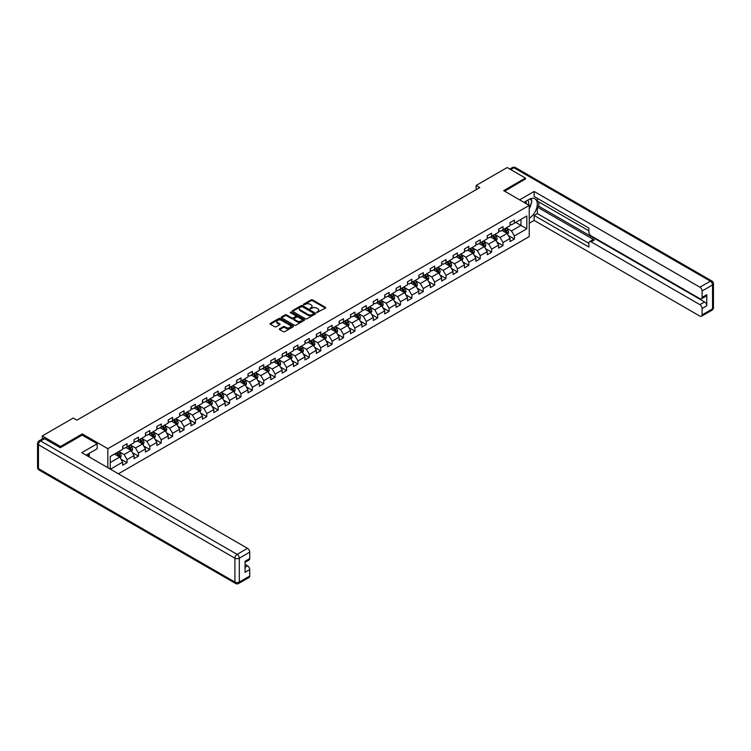 <?xml version="1.0" encoding="UTF-8"?>
<svg xmlns="http://www.w3.org/2000/svg" width="751" height="751" viewBox="0 0 751 751"><rect width="100%" height="100%" fill="white"/><g stroke="black" fill="none" stroke-linecap="round" stroke-linejoin="round"><path stroke-width="1.13" d="M316.8 312.547L325.427 308.145A1.014 0.582 0 0 0 325.427 307.319L312.519 299.874A1.014 0.582 0 0 0 311.083 299.874L303.47 304.268L303.47 304.85L305.46 304.277A3.248 1.877 0 0 1 310.05 304.277L311.121 304.897A3.248 1.877 0 0 1 312.069 306.22A3.248 1.877 0 0 1 311.121 307.553L310.135 308.699L312.125 308.126A3.248 1.877 0 0 1 316.715 308.126L317.786 308.745A3.248 1.877 0 0 1 318.743 310.079A3.248 1.877 0 0 1 317.786 311.402L316.8 312.547L316.8 311.965M279.616 328.76A1.014 0.582 0 0 0 279.616 329.586L283.24 331.679A1.014 0.582 0 0 0 284.667 331.679L293.125 326.798A1.014 0.582 0 0 0 293.125 325.962L280.226 318.518A1.014 0.582 0 0 0 278.79 318.518L270.332 323.399A1.014 0.582 0 0 0 270.332 324.225L274.706 326.751A1.014 0.582 0 0 0 276.143 326.751L279.757 324.667A1.014 0.582 0 0 0 279.757 323.831L277.588 322.583A2.713 1.568 0 0 1 276.8 321.475A2.713 1.568 0 0 1 278.471 320.029A2.713 1.568 0 0 1 281.428 320.367L289.924 325.277A2.713 1.568 0 0 1 290.712 326.385A2.713 1.568 0 0 1 289.041 327.83A2.713 1.568 0 0 1 286.084 327.483L284.667 326.666A1.014 0.582 0 0 0 283.24 326.666L279.616 328.76L279.616 329.586L283.24 327.511L283.24 326.666M82.272 435.148L82.272 433.928L60.512 446.488L42.253 435.946L42.253 438.997M82.272 433.928L107.834 448.685L529.23 205.399L529.23 236.593L118.395 473.797M525.437 179.207L525.437 178.071L503.668 190.632L529.23 205.399M525.437 178.071L507.178 167.529L476.134 185.45L476.134 189.665M42.253 435.946L73.298 418.035L76.949 420.138L479.786 187.562L476.134 185.45M305.526 318.809A1.014 0.582 0 0 0 306.962 318.809L315.42 313.927A1.014 0.582 0 0 0 315.42 313.092L302.522 305.648A1.014 0.582 0 0 0 301.085 305.648L292.627 310.529A1.014 0.582 0 0 0 292.627 311.355L305.526 318.809M290.44 312.698L291.153 312.801L291.153 311.956L304.277 319.532A1.014 0.582 0 0 1 304.277 320.358L295.819 325.239A1.014 0.582 0 0 1 294.383 325.239L281.484 317.795L285.098 315.72L285.098 314.876L281.484 316.969A1.014 0.582 0 0 0 281.484 317.795L281.484 316.969M285.098 315.72A1.014 0.582 0 0 1 286.535 315.72L286.535 314.876A1.014 0.582 0 0 0 285.098 314.876M286.535 314.876L291.764 317.898A1.014 0.582 0 0 0 293.2 317.898L295.603 316.509A1.014 0.582 0 0 0 295.603 315.683L290.158 312.538L291.153 311.956M107.834 467.704L107.834 448.685M120.949 459.161L127.041 462.682L127.041 459.603L134.054 455.557L134.054 458.636L138.437 456.101L138.437 453.031L145.45 448.976L145.45 452.055L149.834 449.53L149.834 446.451L156.846 442.405L156.846 445.484L161.221 442.949L161.221 439.87L168.233 435.824L168.233 438.903L172.617 436.369L172.617 433.299L179.63 429.243L179.63 432.323L184.014 429.797L184.014 426.718L191.017 422.672L191.017 425.751L195.401 423.217L195.401 420.138L202.413 416.092L202.413 419.171L206.797 416.636L206.797 413.557L213.81 409.511L213.81 412.59L218.194 410.065L218.194 406.986L225.197 402.94L225.197 406.009L229.581 403.484L229.581 400.405L236.593 396.359L236.593 399.438L240.977 396.904L240.977 393.824L247.99 389.778L247.99 392.857L252.364 390.332L252.364 387.253L259.377 383.207L259.377 386.277L263.761 383.752L263.761 380.673L270.773 376.626L270.773 379.706L275.157 377.171L275.157 374.092L282.169 370.046L282.169 373.125L286.544 370.6L286.544 367.521L293.557 363.465L293.557 366.544L297.94 364.019L297.94 360.94L304.953 356.894L304.953 359.973L309.337 357.438L309.337 354.359L316.34 350.313L316.34 353.392L320.724 350.867L320.724 347.788L327.736 343.733L327.736 346.812L332.12 344.287L332.12 341.207L339.133 337.161L339.133 340.241L343.507 337.706L343.507 334.627L350.52 330.581L350.52 333.66L354.904 331.125L354.904 328.056L361.916 324L361.916 327.079L366.3 324.554L366.3 321.475L373.313 317.429L373.313 320.508L377.687 317.973L377.687 314.894L384.7 310.848L384.7 313.927L389.084 311.393L389.084 308.323L396.096 304.268L396.096 307.347L400.48 304.822L400.48 301.742L407.493 297.696L407.493 300.775L411.867 298.241L411.867 295.162L418.88 291.116L418.88 294.195L423.264 291.66L423.264 288.581L430.276 284.535L430.276 287.614L434.66 285.089L434.66 282.01L441.663 277.964L441.663 281.034L446.047 278.508L446.047 275.429L453.06 271.383L453.06 274.462L457.443 271.928L457.443 268.849L464.456 264.803L464.456 267.882L468.831 265.356L468.831 262.277L475.843 258.231L475.843 261.301L480.227 258.776L480.227 255.697L487.239 251.651L487.239 254.73L491.623 252.195L491.623 249.116L498.636 245.07L498.636 248.149L503.01 245.624L503.01 242.545L510.023 238.489L510.023 241.569L514.407 239.043L514.407 235.964L526.827 228.792L526.827 215.978L520.978 219.348L520.978 225.422L526.827 228.792M127.041 462.682L122.666 465.216L122.666 462.137L110.435 469.197M110.247 469.093L110.247 456.486L122.666 449.314L122.666 446.235L127.041 443.71L127.041 446.789L134.054 442.743L134.054 439.664L138.437 437.129L138.437 440.208L145.45 436.162L145.45 433.083L149.834 430.558L149.834 433.627L156.846 429.581L156.846 426.502L161.221 423.977L161.221 427.056L168.233 423.01L168.233 419.931L172.617 417.396L172.617 420.476L179.63 416.43L179.63 413.35L184.014 410.816L184.014 413.895L191.017 409.849L191.017 406.77L195.401 404.245L195.401 407.324L202.413 403.268L202.413 400.199L206.797 397.664L206.797 400.743L213.81 396.697L213.81 393.618L218.194 391.083L218.194 394.162L225.197 390.116L225.197 387.037L229.581 384.512L229.581 387.591L236.593 383.536L236.593 380.466L240.977 377.931L240.977 381.01L247.99 376.964L247.99 373.885L252.364 371.351L252.364 374.43L259.377 370.384L259.377 367.305L263.761 364.779L263.761 367.859L270.773 363.803L270.773 360.733L275.157 358.199L275.157 361.278L282.169 357.232L282.169 354.153L286.544 351.618L286.544 354.697L293.557 350.651L293.557 347.572L297.94 345.047L297.94 348.126L304.953 344.071L304.953 340.992L309.337 338.466L309.337 341.545L316.34 337.499L316.34 334.42L320.724 331.886L320.724 334.965L327.736 330.919L327.736 327.84L332.12 325.314L332.12 328.384L339.133 324.338L339.133 321.259L343.507 318.734L343.507 321.813L350.52 317.767L350.52 314.688L354.904 312.153L354.904 315.232L361.916 311.186L361.916 308.107L366.3 305.582L366.3 308.652L373.313 304.606L373.313 301.526L377.687 299.001L377.687 302.08L384.7 298.034L384.7 294.955L389.084 292.421L389.084 295.5L396.096 291.454L396.096 288.375L400.48 285.84L400.48 288.919L407.493 284.873L407.493 281.794L411.867 279.269L411.867 282.348L418.88 278.292L418.88 275.223L423.264 272.688L423.264 275.767L430.276 271.721L430.276 268.642L434.66 266.107L434.66 269.187L441.663 265.141L441.663 262.061L446.047 259.536L446.047 262.615L453.06 258.56L453.06 255.49L457.443 252.956L457.443 256.035L464.456 251.989L464.456 248.91L468.831 246.375L468.831 249.454L475.843 245.408L475.843 242.329L480.227 239.804L480.227 242.883L487.239 238.827L487.239 235.748L491.623 233.223L491.623 236.302L498.636 232.256L498.636 229.177L503.01 226.642L503.01 229.722L510.023 225.675L510.023 222.596L514.407 220.071L514.407 223.15L526.827 215.978M125.877 447.465L131.134 450.497L124.122 454.543L118.865 451.511M122.666 447.634L124.122 448.469L127.041 446.789M124.122 454.543L127.041 459.603M131.134 450.497L134.054 455.557M137.273 440.884L142.53 443.916L135.518 447.971L130.261 444.93M134.054 441.053L135.518 441.898L138.437 440.208M135.518 447.971L138.437 453.031M142.53 443.916L145.45 448.976M148.66 434.303L153.917 437.345L146.914 441.391L141.648 438.349M145.45 434.472L146.914 435.317L149.834 433.627M146.914 441.391L149.834 446.451M153.917 437.345L156.846 442.405M160.057 427.732L165.314 430.764L158.301 434.81L153.044 431.778M156.846 427.901L158.301 428.737L161.221 427.056M158.301 434.81L161.221 439.87M165.314 430.764L168.233 435.824M171.453 421.151L176.71 424.184L169.698 428.239L164.441 425.197M168.233 421.32L169.698 422.165L172.617 420.476M169.698 428.239L172.617 433.299M176.71 424.184L179.63 429.243M182.84 414.571L188.097 417.612L181.085 421.658L175.828 418.617M179.63 414.74L181.085 415.585L184.014 413.895M181.085 421.658L184.014 426.718M188.097 417.612L191.017 422.672M194.237 408L199.494 411.032L192.481 415.078L187.224 412.046M191.017 408.168L192.481 409.004L195.401 407.324M192.481 415.078L195.401 420.138M199.494 411.032L202.413 416.092M205.624 401.419L210.89 404.451L203.878 408.497L198.621 405.465M202.413 401.588L203.878 402.433L206.797 400.743M203.878 408.497L206.797 413.557M210.89 404.451L213.81 409.511M217.02 394.838L222.277 397.88L215.265 401.926L210.008 398.884M213.81 395.007L215.265 395.852L218.194 394.162M215.265 401.926L218.194 406.986M222.277 397.88L225.197 402.94M228.417 388.267L233.674 391.299L226.661 395.345L221.404 392.313M225.197 388.427L226.661 389.271L229.581 387.591M226.661 395.345L229.581 400.405M233.674 391.299L236.593 396.359M239.804 381.686L245.061 384.719L238.058 388.765L232.791 385.732M236.593 381.855L238.058 382.7L240.977 381.01M238.058 388.765L240.977 393.824M245.061 384.719L247.99 389.778M251.2 375.106L256.457 378.147L249.445 382.193L244.188 379.152M247.99 375.275L249.445 376.12L252.364 374.43M249.445 382.193L252.364 387.253M256.457 378.147L259.377 383.207M262.597 368.525L267.854 371.567L260.841 375.613L255.584 372.58M259.377 368.694L260.841 369.539L263.761 367.859M260.841 375.613L263.761 380.673M267.854 371.567L270.773 376.626M273.984 361.954L279.241 364.986L272.238 369.032L266.971 366M270.773 362.123L272.238 362.968L275.157 361.278M272.238 369.032L275.157 374.092M279.241 364.986L282.169 370.046M285.38 355.373L290.637 358.405L283.625 362.461L278.368 359.419M282.169 355.542L283.625 356.387L286.544 354.697M283.625 362.461L286.544 367.521M290.637 358.405L293.557 363.465M296.767 348.793L302.033 351.834L295.021 355.88L289.764 352.848M293.557 348.962L295.021 349.806L297.94 348.126M295.021 355.88L297.94 360.94M302.033 351.834L304.953 356.894M308.163 342.221L313.42 345.253L306.408 349.299L301.151 346.267M304.953 342.39L306.408 343.235L309.337 341.545M306.408 349.299L309.337 354.359M313.42 345.253L316.34 350.313M319.56 335.641L324.817 338.673L317.804 342.728L312.547 339.687M316.34 335.81L317.804 336.655L320.724 334.965M317.804 342.728L320.724 347.788M324.817 338.673L327.736 343.733M330.947 329.06L336.213 332.102L329.201 336.148L323.944 333.115M327.736 329.229L329.201 330.074L332.12 328.384M329.201 336.148L332.12 341.207M336.213 332.102L339.133 337.161M342.343 322.489L347.6 325.521L340.588 329.567L335.331 326.535M339.133 322.658L340.588 323.493L343.507 321.813M340.588 329.567L343.507 334.627M347.6 325.521L350.52 330.581M353.74 315.908L358.997 318.94L351.984 322.996L346.727 319.954M350.52 316.077L351.984 316.922L354.904 315.232M351.984 322.996L354.904 328.056M358.997 318.94L361.916 324M365.127 309.328L370.384 312.369L363.381 316.415L358.114 313.374M361.916 309.496L363.381 310.341L366.3 308.652M363.381 316.415L366.3 321.475M370.384 312.369L373.313 317.429M376.523 302.756L381.78 305.788L374.768 309.834L369.511 306.802M373.313 302.925L374.768 303.761L377.687 302.08M374.768 309.834L377.687 314.894M381.78 305.788L384.7 310.848M387.92 296.176L393.177 299.208L386.164 303.263L380.907 300.222M384.7 296.345L386.164 297.189L389.084 295.5M386.164 303.263L389.084 308.323M393.177 299.208L396.096 304.268M399.307 289.595L404.564 292.637L397.551 296.683L392.294 293.641M396.096 289.764L397.551 290.609L400.48 288.919M397.551 296.683L400.48 301.742M404.564 292.637L407.493 297.696M410.703 283.024L415.96 286.056L408.948 290.102L403.691 287.07M407.493 283.193L408.948 284.028L411.867 282.348M408.948 290.102L411.867 295.162M415.96 286.056L418.88 291.116M422.09 276.443L427.357 279.475L420.344 283.521L415.087 280.489M418.88 276.612L420.344 277.457L423.264 275.767M420.344 283.521L423.264 288.581M427.357 279.475L430.276 284.535M433.487 269.862L438.744 272.904L431.731 276.95L426.474 273.908M430.276 270.031L431.731 270.876L434.66 269.187M431.731 276.95L434.66 282.01M438.744 272.904L441.663 277.964M444.883 263.282L450.14 266.323L443.128 270.369L437.871 267.337M441.663 263.451L443.128 264.296L446.047 262.615M443.128 270.369L446.047 275.429M450.14 266.323L453.06 271.383M456.27 256.711L461.527 259.743L454.524 263.789L449.258 260.757M453.06 256.88L454.524 257.724L457.443 256.035M454.524 263.789L457.443 268.849M461.527 259.743L464.456 264.803M467.666 250.13L472.923 253.171L465.911 257.217L460.654 254.176M464.456 250.299L465.911 251.144L468.831 249.454M465.911 257.217L468.831 262.277M472.923 253.171L475.843 258.231M479.063 243.549L484.32 246.591L477.307 250.637L472.05 247.605M475.843 243.718L477.307 244.563L480.227 242.883M477.307 250.637L480.227 255.697M484.32 246.591L487.239 251.651M490.45 236.978L495.707 240.01L488.704 244.056L483.437 241.024M487.239 237.147L488.704 237.992L491.623 236.302M488.704 244.056L491.623 249.116M495.707 240.01L498.636 245.07M501.846 230.397L507.103 233.43L500.091 237.485L494.834 234.443M498.636 230.566L500.091 231.411L503.01 229.722M500.091 237.485L503.01 242.545M507.103 233.43L510.023 238.489M515.721 222.39L520.978 225.422L511.487 230.904L506.23 227.872M510.023 223.986L511.487 224.831L514.407 223.15M511.487 230.904L514.407 235.964M60.512 446.488L60.512 447.634M110.247 462.56L119.738 457.077L114.481 454.036M119.738 457.077L122.666 462.137M508.305 235.523L514.407 239.043M496.918 242.104L503.01 245.624M485.522 248.675L491.623 252.195M474.125 255.256L480.227 258.776M462.738 261.836L468.831 265.356M451.342 268.407L457.443 271.928M439.955 274.988L446.047 278.508M428.558 281.569L434.66 285.089M417.162 288.14L423.264 291.66M405.775 294.721L411.867 298.241M394.378 301.301L400.48 304.822M382.982 307.872L389.084 311.393M371.595 314.453L377.687 317.973M360.198 321.034L366.3 324.554M348.811 327.605L354.904 331.125M337.415 334.186L343.507 337.706M326.018 340.766L332.12 344.287M314.631 347.337L320.724 350.867M303.235 353.918L309.337 357.438M291.839 360.499L297.94 364.019M280.452 367.079L286.544 370.6M269.055 373.651L275.157 377.171M257.659 380.231L263.761 383.752M246.272 386.812L252.364 390.332M234.875 393.383L240.977 396.904M223.488 399.964L229.581 403.484M212.092 406.544L218.194 410.065M200.695 413.116L206.797 416.636M189.308 419.696L195.401 423.217M177.912 426.277L184.014 429.797M166.515 432.848L172.617 436.369M155.128 439.429L161.221 442.949M143.732 446.01L149.834 449.53M132.336 452.581L138.437 456.101M317.091 312.651L317.786 312.238A3.248 1.877 0 0 0 318.743 310.914L318.743 310.079M312.069 306.22L312.069 307.065A3.248 1.877 0 0 1 311.121 308.389L310.416 308.802M325.427 307.319L325.427 308.145L312.519 300.719A1.014 0.582 0 0 0 311.083 300.719L303.751 304.953M315.42 313.092L315.42 313.927L302.522 306.492A1.014 0.582 0 0 0 301.085 306.492L292.637 311.365M313.627 313.796L313.627 313.223L302.306 306.68L300.259 307.281A3.248 1.877 0 0 0 299.311 308.605A3.248 1.877 0 0 0 300.259 309.928L308.004 314.397A3.248 1.877 0 0 0 312.594 314.397L313.627 313.796L313.627 314.641L313.627 314.059M299.311 308.605L299.311 309.45A3.248 1.877 0 0 0 300.259 310.773L300.259 309.928M313.627 314.641L312.594 315.242A3.248 1.877 0 0 1 308.004 315.242L300.259 310.773M286.535 315.72L291.764 318.743A1.014 0.582 0 0 0 293.2 318.743L295.603 317.354A1.014 0.582 0 0 0 295.903 316.941L295.903 316.096M291.153 312.801L304.258 320.367M297.199 321.034A2.713 1.568 0 0 0 300.156 321.372A2.713 1.568 0 0 0 301.827 319.926A2.713 1.568 0 0 0 301.029 318.818L298.044 317.091A1.014 0.582 0 0 0 296.607 317.091L294.204 318.471A1.014 0.582 0 0 0 294.204 319.306L297.199 321.034L297.199 321.879A2.713 1.568 0 0 0 300.156 322.217A2.713 1.568 0 0 0 301.827 320.771L301.827 319.926M293.904 318.893L293.904 319.729A1.014 0.582 0 0 0 294.204 320.142L294.204 319.306M297.199 321.879L294.204 320.142M290.712 326.385L290.712 327.22A2.713 1.568 0 0 1 289.041 328.666A2.713 1.568 0 0 1 286.084 328.328L284.667 327.511A1.014 0.582 0 0 0 283.24 327.511M276.8 321.475L276.8 322.32A2.713 1.568 0 0 0 277.588 323.428L277.588 322.583M279.757 323.831L279.757 324.667L277.588 323.428M293.125 325.962L293.125 326.798L280.226 319.363A1.014 0.582 0 0 0 278.79 319.363L270.351 324.235M507.676 234.434L508.549 232.247A2.741 1.577 -120 0 0 507.676 229.919L506.165 227.9M503.545 231.374L502.513 230.013M503.902 229.205L505.414 231.224A2.741 1.577 60 0 1 506.193 232.866L507.075 232.359A2.741 1.577 -120 0 0 506.287 230.717L504.785 228.708M504.099 229.102L505.77 231.327A1.399 0.807 60 0 1 506.024 231.759L507.075 232.359M528.563 205.014A6.712 3.877 120 0 0 527.577 200.235M526.432 203.774A4.6 2.657 120 0 0 525.484 201.465A4.6 2.657 120 0 0 525.465 201.456M530.14 198.837L531.933 201.39L529.23 208.346M87.82 454.13L89.5 457.115M523.935 202.338L529.089 199.362A11.622 6.712 120 0 1 534.9 198.79A11.622 6.712 120 0 1 536.702 208.008A11.622 6.712 120 0 1 529.23 218.25M529.23 223.235L534.13 220.409L534.13 215.434L588.897 247.051L588.897 243.089A3.098 1.793 -120 0 1 589.544 241.672A3.098 1.793 -120 0 1 591.093 241.822L699.904 304.653L704.579 301.949A3.098 1.793 60 0 1 706.775 305.751L706.775 294.702A3.098 1.793 60 0 1 706.128 296.119L701.453 298.814A3.098 1.793 -120 0 0 702.101 297.396L702.101 290.984A3.098 1.793 -120 0 0 699.904 287.192L710.352 281.165L513.9 167.745L510.718 169.576M538.796 201.935L538.796 206.234L537.341 207.079L537.341 213.575L534.13 215.434M537.341 198.311L537.341 201.09L588.897 230.857M701.453 298.814A3.098 1.793 -120 0 1 699.904 298.663L591.093 235.833A3.098 1.793 -120 0 1 588.897 232.04L588.897 228.079L534.13 196.452L534.13 191.477L699.904 287.192M519.626 199.85L534.13 191.477M534.13 220.409L699.904 316.115A3.098 1.793 -120 0 0 701.453 316.274A3.098 1.793 -120 0 0 702.101 314.857L702.101 308.445A3.098 1.793 -120 0 0 699.904 304.653M525.437 178.954L504.653 191.205M537.341 207.079L594.304 239.973L591.093 241.822M538.796 206.234L704.579 301.949M537.341 213.575L588.897 243.343M589.544 241.672L592.755 239.813A3.098 1.793 60 0 1 594.304 239.973M529.23 208.694A11.622 6.712 120 0 0 531.342 202.901M531.53 200.827A11.622 6.712 120 0 0 531.248 198.452M44.591 438.687L40.648 440.968A3.098 1.793 -120 0 0 39.099 440.818L43.042 438.537A3.098 1.793 60 0 1 44.591 438.687L60.296 447.756L82.206 435.111L97.179 443.747L97.179 448.722L86.806 454.712A11.622 6.712 120 0 0 86.102 455.153M97.179 443.747L81.765 452.646L247.548 548.361A3.098 1.793 60 0 1 249.736 552.154L249.736 558.566A3.098 1.793 60 0 1 249.097 559.983L245.061 562.311M89.219 456.12L89.219 453.322M245.061 567.249L247.548 565.822A3.098 1.793 60 0 1 249.736 569.615L249.736 576.017A3.098 1.793 60 0 1 249.097 577.444L238.649 583.471A3.098 1.793 -120 0 0 239.297 582.053L249.736 576.017M249.736 558.566L245.061 561.26L245.061 572.309L249.736 569.615M247.548 565.822L245.061 564.386M496.289 241.015L497.153 238.818A2.741 1.577 -120 0 0 496.28 236.49L494.778 234.481M492.149 237.954L491.126 236.584M492.515 235.786L494.017 237.795A2.741 1.577 60 0 1 494.806 239.447L495.679 238.94A2.741 1.577 -120 0 0 494.9 237.297L493.388 235.279M492.703 235.673L494.374 237.907A1.399 0.807 60 0 1 494.627 238.33L495.679 238.94M484.893 247.586L485.766 245.399A2.741 1.577 -120 0 0 484.893 243.071L483.381 241.062M480.753 244.535L479.729 243.164M481.119 242.366L482.63 244.375A2.741 1.577 60 0 1 483.409 246.018L484.282 245.521A2.741 1.577 -120 0 0 483.503 243.868L481.992 241.86M481.307 242.254L482.977 244.488A1.399 0.807 60 0 1 483.231 244.91L484.282 245.521M473.505 254.167L474.369 251.979A2.741 1.577 -120 0 0 473.496 249.651L471.994 247.633M469.366 251.106L468.342 249.745M469.722 248.938L471.234 250.956A2.741 1.577 60 0 1 472.013 252.599L472.895 252.092A2.741 1.577 -120 0 0 472.107 250.449L470.605 248.44M469.919 248.834L471.59 251.069A1.399 0.807 60 0 1 471.844 251.491L472.895 252.092M462.109 260.747L462.973 258.56A2.741 1.577 -120 0 0 462.1 256.222L460.598 254.214M457.969 257.687L456.946 256.316M458.335 255.518L459.837 257.537A2.741 1.577 60 0 1 460.626 259.179L461.499 258.673A2.741 1.577 -120 0 0 460.72 257.03L459.208 255.011M458.523 255.406L460.194 257.64A1.399 0.807 60 0 1 460.447 258.062L461.499 258.673M450.713 267.318L451.586 265.131A2.741 1.577 -120 0 0 450.713 262.803L449.201 260.794M446.573 264.268L445.55 262.897M446.939 262.099L448.45 264.108A2.741 1.577 60 0 1 449.229 265.76L450.102 265.253A2.741 1.577 -120 0 0 449.323 263.601L447.812 261.592M447.127 261.986L448.807 264.221A1.399 0.807 60 0 1 449.06 264.643L450.102 265.253M439.326 273.899L440.189 271.712A2.741 1.577 -120 0 0 439.316 269.384L437.814 267.365M435.186 270.839L434.162 269.478M435.542 268.68L437.054 270.689A2.741 1.577 60 0 1 437.833 272.331L438.715 271.824A2.741 1.577 -120 0 0 437.927 270.182L436.425 268.173M435.74 268.567L437.411 270.801A1.399 0.807 60 0 1 437.664 271.224L438.715 271.824M427.929 280.48L428.802 278.292A2.741 1.577 -120 0 0 427.929 275.955L426.418 273.946M423.789 277.419L422.766 276.058M424.155 275.251L425.657 277.269A2.741 1.577 60 0 1 426.446 278.912L427.319 278.405A2.741 1.577 -120 0 0 426.54 276.762L425.028 274.744M424.343 275.138L426.014 277.372A1.399 0.807 60 0 1 426.268 277.795L427.319 278.405M416.533 287.051L417.406 284.864A2.741 1.577 -120 0 0 416.533 282.536L415.021 280.527M412.393 284L411.37 282.629M412.759 281.832L414.27 283.84A2.741 1.577 60 0 1 415.05 285.493L415.932 284.986A2.741 1.577 -120 0 0 415.143 283.334L413.641 281.325M412.947 281.719L414.627 283.953A1.399 0.807 60 0 1 414.881 284.376L415.932 284.986M405.146 293.632L406.009 291.444A2.741 1.577 -120 0 0 405.136 289.116L403.634 287.098M401.006 290.581L399.983 289.21M401.372 288.412L402.874 290.421A2.741 1.577 60 0 1 403.662 292.064L404.536 291.557A2.741 1.577 -120 0 0 403.747 289.914L402.245 287.905M401.56 288.3L403.231 290.534A1.399 0.807 60 0 1 403.484 290.956L404.536 291.557M393.749 300.212L394.622 298.025A2.741 1.577 -120 0 0 393.749 295.687L392.238 293.679M389.609 297.152L388.586 295.791M389.976 294.983L391.478 297.002A2.741 1.577 60 0 1 392.266 298.645L393.139 298.138A2.741 1.577 -120 0 0 392.36 296.495L390.849 294.476M390.163 294.88L391.834 297.105A1.399 0.807 60 0 1 392.088 297.527L393.139 298.138M382.362 306.784L383.226 304.596A2.741 1.577 -120 0 0 382.353 302.268L380.841 300.259M378.222 303.733L377.19 302.362M378.579 301.564L380.09 303.573A2.741 1.577 60 0 1 380.87 305.225L381.752 304.718A2.741 1.577 -120 0 0 380.964 303.066L379.462 301.057M378.776 301.451L380.447 303.686A1.399 0.807 60 0 1 380.701 304.108L381.752 304.718M370.966 313.364L371.829 311.177A2.741 1.577 -120 0 0 370.956 308.849L369.454 306.83M366.826 310.313L365.803 308.943M367.192 308.145L368.694 310.154A2.741 1.577 60 0 1 369.483 311.796L370.356 311.29A2.741 1.577 -120 0 0 369.576 309.647L368.065 307.638M367.38 308.032L369.051 310.266A1.399 0.807 60 0 1 369.304 310.689L370.356 311.29M359.569 319.945L360.442 317.757A2.741 1.577 -120 0 0 359.569 315.42L358.058 313.411M355.43 316.884L354.406 315.523M355.796 314.716L357.307 316.734A2.741 1.577 60 0 1 358.086 318.377L358.959 317.87A2.741 1.577 -120 0 0 358.18 316.227L356.669 314.209M355.983 314.613L357.654 316.838A1.399 0.807 60 0 1 357.908 317.26L358.959 317.87M348.182 326.525L349.046 324.329A2.741 1.577 -120 0 0 348.173 322.001L346.671 319.992M344.042 323.465L343.019 322.095M344.399 321.297L345.911 323.305A2.741 1.577 60 0 1 346.69 324.958L347.572 324.451A2.741 1.577 -120 0 0 346.784 322.799L345.282 320.79M344.596 321.184L346.267 323.418A1.399 0.807 60 0 1 346.521 323.841L347.572 324.451M336.786 333.097L337.659 330.909A2.741 1.577 -120 0 0 336.777 328.581L335.275 326.563M332.646 330.046L331.623 328.675M333.012 327.877L334.514 329.886A2.741 1.577 60 0 1 335.303 331.529L336.176 331.022A2.741 1.577 -120 0 0 335.397 329.379L333.885 327.37M333.2 327.765L334.871 329.999A1.399 0.807 60 0 1 335.124 330.421L336.176 331.022M325.39 339.677L326.263 337.49A2.741 1.577 -120 0 0 325.39 335.153L323.878 333.144M321.25 336.617L320.226 335.256M321.616 334.448L323.127 336.467A2.741 1.577 60 0 1 323.906 338.11L324.779 337.603A2.741 1.577 -120 0 0 324 335.96L322.489 333.942M321.803 334.345L323.484 336.57A1.399 0.807 60 0 1 323.737 337.002L324.779 337.603M314.002 346.258L314.866 344.061A2.741 1.577 -120 0 0 313.993 341.733L312.491 339.724M309.863 343.198L308.839 341.827M310.219 341.029L311.731 343.038A2.741 1.577 60 0 1 312.519 344.69L313.392 344.183A2.741 1.577 -120 0 0 312.604 342.54L311.102 340.522M310.416 340.916L312.087 343.151A1.399 0.807 60 0 1 312.341 343.573L313.392 344.183M302.606 352.829L303.479 350.642A2.741 1.577 -120 0 0 302.606 348.314L301.095 346.305M298.466 349.778L297.443 348.408M298.832 347.61L300.334 349.619A2.741 1.577 60 0 1 301.123 351.261L301.996 350.764A2.741 1.577 -120 0 0 301.217 349.112L299.705 347.103M299.02 347.497L300.691 349.731A1.399 0.807 60 0 1 300.944 350.154L301.996 350.764M291.21 359.41L292.083 357.223A2.741 1.577 -120 0 0 291.21 354.894L289.698 352.876M287.07 356.35L286.047 354.988M287.436 354.181L288.947 356.199A2.741 1.577 60 0 1 289.726 357.842L290.609 357.335A2.741 1.577 -120 0 0 289.82 355.692L288.318 353.683M287.633 354.078L289.304 356.303A1.399 0.807 60 0 1 289.557 356.734L290.609 357.335M279.823 365.99L280.686 363.794A2.741 1.577 -120 0 0 279.813 361.466L278.311 359.457M275.683 362.93L274.659 361.56M276.049 360.762L277.551 362.771A2.741 1.577 60 0 1 278.339 364.423L279.212 363.916A2.741 1.577 -120 0 0 278.433 362.273L276.922 360.255M276.237 360.649L277.908 362.883A1.399 0.807 60 0 1 278.161 363.306L279.212 363.916M268.426 372.562L269.299 370.374A2.741 1.577 -120 0 0 268.426 368.046L266.915 366.037M264.286 369.511L263.263 368.14M264.652 367.342L266.164 369.351A2.741 1.577 60 0 1 266.943 371.003L267.816 370.496A2.741 1.577 -120 0 0 267.037 368.844L265.525 366.835M264.84 367.23L266.511 369.464A1.399 0.807 60 0 1 266.765 369.886L267.816 370.496M257.039 379.142L257.903 376.955A2.741 1.577 -120 0 0 257.03 374.627L255.518 372.609M252.899 376.082L251.867 374.721M253.256 373.914L254.767 375.932A2.741 1.577 60 0 1 255.547 377.575L256.429 377.068A2.741 1.577 -120 0 0 255.64 375.425L254.138 373.416M253.453 373.81L255.124 376.044A1.399 0.807 60 0 1 255.378 376.467L256.429 377.068M245.643 385.723L246.506 383.536A2.741 1.577 -120 0 0 245.633 381.198L244.131 379.189M241.503 382.663L240.48 381.301M241.869 380.494L243.371 382.512A2.741 1.577 60 0 1 244.159 384.155L245.033 383.648A2.741 1.577 -120 0 0 244.253 382.006L242.742 379.987M242.057 380.381L243.728 382.616A1.399 0.807 60 0 1 243.981 383.038L245.033 383.648M234.246 392.294L235.119 390.107A2.741 1.577 -120 0 0 234.246 387.779L232.735 385.77M230.106 389.243L229.083 387.873M230.473 387.075L231.984 389.084A2.741 1.577 60 0 1 232.763 390.736L233.636 390.229A2.741 1.577 -120 0 0 232.857 388.577L231.346 386.568M230.66 386.962L232.331 389.196A1.399 0.807 60 0 1 232.585 389.619L233.636 390.229M222.859 398.875L223.723 396.688A2.741 1.577 -120 0 0 222.85 394.359L221.348 392.341M218.719 395.815L217.696 394.453M219.076 393.655L220.587 395.664A2.741 1.577 60 0 1 221.367 397.307L222.249 396.8A2.741 1.577 -120 0 0 221.461 395.157L219.959 393.149M219.273 393.543L220.944 395.777A1.399 0.807 60 0 1 221.198 396.199L222.249 396.8M211.463 405.456L212.336 403.268A2.741 1.577 -120 0 0 211.463 400.931L209.951 398.922M207.323 402.395L206.3 401.034M207.689 400.227L209.191 402.245A2.741 1.577 60 0 1 209.98 403.888L210.853 403.381A2.741 1.577 -120 0 0 210.073 401.738L208.562 399.72M207.877 400.114L209.548 402.348A1.399 0.807 60 0 1 209.801 402.771L210.853 403.381M200.066 412.027L200.939 409.839A2.741 1.577 -120 0 0 200.066 407.511L198.555 405.502M195.927 408.976L194.903 407.605M196.293 406.807L197.804 408.816A2.741 1.577 60 0 1 198.583 410.468L199.466 409.962A2.741 1.577 -120 0 0 198.677 408.309L197.166 406.3M196.48 406.695L198.161 408.929A1.399 0.807 60 0 1 198.414 409.351L199.466 409.962M188.679 418.607L189.543 416.42A2.741 1.577 -120 0 0 188.67 414.092L187.168 412.074M184.539 415.556L183.516 414.186M184.906 413.388L186.408 415.397A2.741 1.577 60 0 1 187.196 417.04L188.069 416.533A2.741 1.577 -120 0 0 187.281 414.89L185.779 412.881M185.093 413.275L186.764 415.51A1.399 0.807 60 0 1 187.018 415.932L188.069 416.533M177.283 425.188L178.156 423.001A2.741 1.577 -120 0 0 177.283 420.663L175.772 418.654M173.143 422.128L172.12 420.767M173.509 419.959L175.011 421.978A2.741 1.577 60 0 1 175.8 423.62L176.673 423.113A2.741 1.577 -120 0 0 175.894 421.471L174.382 419.452M173.697 419.856L175.368 422.081A1.399 0.807 60 0 1 175.621 422.503L176.673 423.113M165.887 431.759L166.76 429.572A2.741 1.577 -120 0 0 165.887 427.244L164.375 425.235M161.747 428.708L160.723 427.338M162.113 426.54L163.624 428.549A2.741 1.577 60 0 1 164.403 430.201L165.286 429.694A2.741 1.577 -120 0 0 164.497 428.042L162.995 426.033M162.31 426.427L163.981 428.661A1.399 0.807 60 0 1 164.234 429.084L165.286 429.694M154.499 438.34L155.363 436.153A2.741 1.577 -120 0 0 154.49 433.825L152.988 431.806M150.36 435.289L149.336 433.918M150.726 433.12L152.228 435.129A2.741 1.577 60 0 1 153.016 436.772L153.889 436.265A2.741 1.577 -120 0 0 153.11 434.622L151.599 432.614M150.913 433.008L152.584 435.242A1.399 0.807 60 0 1 152.838 435.664L153.889 436.265M143.103 444.921L143.976 442.733A2.741 1.577 -120 0 0 143.103 440.396L141.592 438.387M138.963 441.86L137.94 440.499M139.329 439.692L140.841 441.71A2.741 1.577 60 0 1 141.62 443.353L142.493 442.846A2.741 1.577 -120 0 0 141.714 441.203L140.202 439.185M139.517 439.588L141.188 441.813A1.399 0.807 60 0 1 141.441 442.245L142.493 442.846M131.716 451.501L132.58 449.305A2.741 1.577 -120 0 0 131.707 446.976L130.205 444.967M127.576 448.441L126.553 447.07M127.933 446.272L129.444 448.281A2.741 1.577 60 0 1 130.223 449.933L131.106 449.427A2.741 1.577 -120 0 0 130.317 447.774L128.815 445.765M128.13 446.16L129.801 448.394A1.399 0.807 60 0 1 130.054 448.816L131.106 449.427M120.32 458.072L121.183 455.885A2.741 1.577 -120 0 0 120.31 453.557L118.808 451.539M116.18 455.022L115.156 453.651M116.546 452.853L118.048 454.862A2.741 1.577 60 0 1 118.836 456.505L119.709 456.007A2.741 1.577 -120 0 0 118.93 454.355L117.419 452.346M116.734 452.74L118.405 454.975A1.399 0.807 60 0 1 118.658 455.397L119.709 456.007M317.786 312.238L317.786 311.402M310.135 308.699L310.135 308.117M311.121 308.389L311.121 307.553M303.47 304.85L303.47 304.268M311.083 300.719L311.083 299.874M312.519 300.719L312.519 299.874M292.627 311.355L292.627 310.529M301.085 306.492L301.085 305.648M302.522 306.492L302.522 305.648M308.004 315.242L308.004 314.397M312.594 315.242L312.594 314.397M291.764 318.743L291.764 317.898M293.2 318.743L293.2 317.898M295.603 317.354L295.603 316.509M304.277 320.358L304.277 319.532M284.667 327.511L284.667 326.666M286.084 328.328L286.084 327.483M270.332 324.225L270.332 323.399M278.79 319.363L278.79 318.518M280.226 319.363L280.226 318.518M506.831 233.279L508.53 232.294M506.287 230.717L507.676 229.919M504.343 231.843L505.414 231.224M702.101 297.396L706.775 294.702M706.775 305.751L702.101 308.445M702.101 314.857L712.539 308.821L712.539 284.958L702.101 290.984M712.539 308.821A3.098 1.793 60 0 1 711.901 310.247A3.098 3.098 0 0 0 713.45 307.563A3.098 1.793 180 0 1 712.539 308.821M712.539 284.958A3.098 1.793 0 0 0 713.45 283.69A3.098 3.098 0 0 0 711.901 281.015A3.098 1.793 -60 0 0 710.352 281.165A3.098 1.793 60 0 1 712.539 284.958M509.807 169.05L512.351 167.586A3.098 1.793 60 0 1 513.9 167.745A3.098 1.793 -60 0 1 515.449 167.586L711.901 281.015M39.099 440.818A3.098 3.098 0 0 0 37.55 443.494A3.098 1.793 180 0 0 38.461 444.761A3.098 1.793 -60 0 1 40.648 440.968L237.1 554.388A3.098 1.793 -60 0 0 234.913 558.19L38.461 444.761L38.461 468.624L234.913 582.053L234.913 558.19A3.098 1.793 -0 0 0 239.297 558.19L239.297 582.053A3.098 1.793 180 0 1 234.913 582.053A3.098 1.793 -60 0 0 235.551 583.471A3.098 3.098 0 0 0 238.649 583.471M249.736 552.154L239.297 558.19A3.098 1.793 -120 0 0 237.1 554.388L247.548 548.361M39.099 470.051A3.098 1.793 -60 0 1 38.461 468.624A3.098 1.793 -0 0 1 37.55 467.366A3.098 3.098 0 0 0 39.099 470.051L235.551 583.471M495.444 239.86L497.134 238.874M494.9 237.297L496.28 236.49M492.947 238.414L494.017 237.795M484.048 246.431L485.747 245.455M483.503 243.868L484.893 243.071M481.56 244.995L482.63 244.375M472.651 253.012L474.35 252.026M472.107 250.449L473.496 249.651M470.164 251.576L471.234 250.956M461.264 259.593L462.963 258.607M460.72 257.03L462.1 256.222M458.767 258.147L459.837 257.537M449.868 266.164L451.567 265.187M449.323 263.601L450.713 262.803M447.38 264.728L448.45 264.108M438.471 272.744L440.17 271.768M437.927 270.182L439.316 269.384M435.984 271.308L437.054 270.689M427.084 279.325L428.783 278.339M426.54 276.762L427.929 275.955M424.587 277.879L425.657 277.269M415.688 285.896L417.387 284.92M415.143 283.334L416.533 282.536M413.2 284.46L414.27 283.84M404.301 292.477L405.991 291.501M403.747 289.914L405.136 289.116M401.804 291.041L402.874 290.421M392.904 299.058L394.604 298.072M392.36 296.495L393.749 295.687M390.407 297.612L391.478 297.002M381.508 305.629L383.207 304.653M380.964 303.066L382.353 302.268M379.02 304.193L380.09 303.573M370.121 312.209L371.82 311.233M369.576 309.647L370.956 308.849M367.624 310.773L368.694 310.154M358.725 318.79L360.424 317.804M358.18 316.227L359.569 315.42M356.237 317.344L357.307 316.734M347.328 325.361L349.027 324.385M346.784 322.799L348.173 322.001M344.84 323.925L345.911 323.305M335.941 331.942L337.64 330.966M335.397 329.379L336.777 328.581M333.444 330.506L334.514 329.886M324.545 338.523L326.244 337.537M324 335.96L325.39 335.153M322.057 337.086L323.127 336.467M313.148 345.094L314.847 344.118M312.604 342.54L313.993 341.733M310.661 343.658L311.731 343.038M301.761 351.675L303.46 350.698M301.217 349.112L302.606 348.314M299.264 350.238L300.334 349.619M290.365 358.255L292.064 357.269M289.82 355.692L291.21 354.894M287.877 356.819L288.947 356.199M278.978 364.836L280.667 363.85M278.433 362.273L279.813 361.466M276.481 363.39L277.551 362.771M267.581 371.407L269.28 370.431M267.037 368.844L268.426 368.046M265.084 369.971L266.164 369.351M256.185 377.988L257.884 377.002M255.64 375.425L257.03 374.627M253.697 376.551L254.767 375.932M244.798 384.568L246.497 383.583M244.253 382.006L245.633 381.198M242.301 383.123L243.371 382.512M233.401 391.14L235.101 390.163M232.857 388.577L234.246 387.779M230.914 389.703L231.984 389.084M222.005 397.72L223.704 396.744M221.461 395.157L222.85 394.359M219.517 396.284L220.587 395.664M210.618 404.301L212.317 403.315M210.073 401.738L211.463 400.931M208.121 402.855L209.191 402.245M199.222 410.872L200.921 409.896M198.677 408.309L200.066 407.511M196.734 409.436L197.804 408.816M187.834 417.453L189.524 416.476M187.281 414.89L188.67 414.092M185.337 416.016L186.408 415.397M176.438 424.033L178.137 423.048M175.894 421.471L177.283 420.663M173.941 422.588L175.011 421.978M165.042 430.605L166.741 429.628M164.497 428.042L165.887 427.244M162.554 429.168L163.624 428.549M153.655 437.185L155.344 436.209M153.11 434.622L154.49 433.825M151.158 435.749L152.228 435.129M142.258 443.766L143.957 442.78M141.714 441.203L143.103 440.396M139.77 442.33L140.841 441.71M130.862 450.337L132.561 449.361M130.317 447.774L131.707 446.976M128.374 448.901L129.444 448.281M119.475 456.918L121.174 455.941M118.93 454.355L120.31 453.557M116.978 455.481L118.048 454.862M313.843 314.35L313.843 313.505M701.453 316.274L711.901 310.247M713.45 307.563L713.45 283.69M515.449 167.586A3.098 3.098 0 0 0 512.351 167.586M37.55 443.494L37.55 467.366"/></g></svg>
